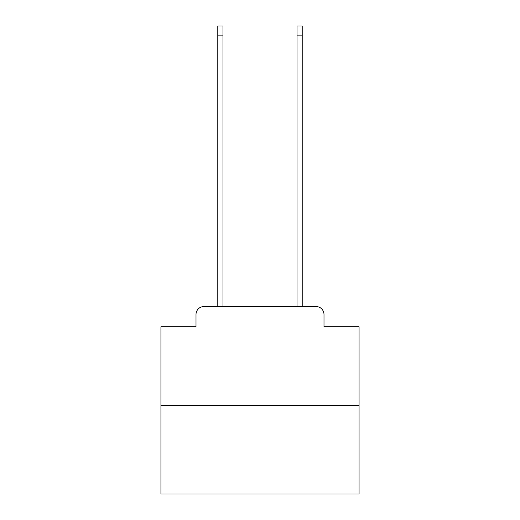 <?xml version="1.0" encoding="UTF-8"?>
<svg xmlns="http://www.w3.org/2000/svg" width="520" height="520" viewBox="0 0 520 520"><rect width="100%" height="100%" fill="white"/><g stroke="black" fill="none" stroke-linecap="round" stroke-linejoin="round"><path stroke-width="0.78" d="M196.001 314.49L196.001 326.775L196.001 314.49A7.923 7.923 0 0 1 203.925 306.56L217.796 306.56L217.796 26L222.95 26L222.95 306.56L297.05 306.56L297.05 26L302.204 26L302.204 306.56L316.075 306.56L203.925 306.56M359.067 405.632L160.934 405.632L160.934 494L359.067 494L359.067 326.775L323.999 326.775L323.999 314.49A7.923 7.923 0 0 0 316.075 306.56M160.934 405.632L160.934 326.775L196.001 326.775M323.999 326.775L323.999 314.49M217.796 35.113L222.95 35.113M302.204 35.113L297.05 35.113"/></g></svg>
